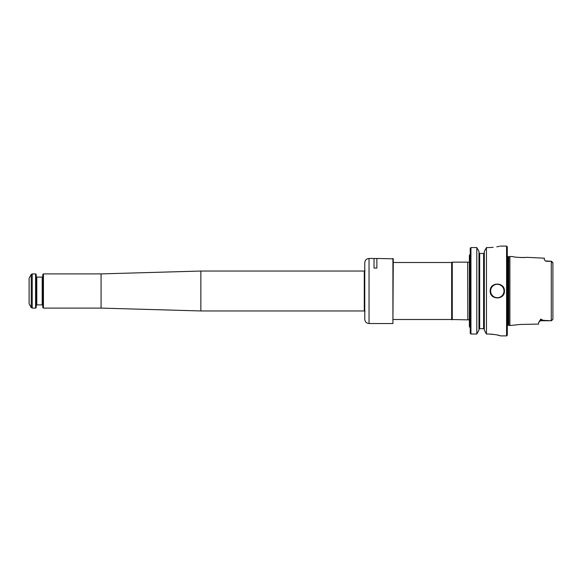<?xml version="1.0" encoding="UTF-8"?>
<svg xmlns="http://www.w3.org/2000/svg" width="582" height="582" viewBox="0 0 582 582"><rect width="100%" height="100%" fill="white"/><g stroke="black" fill="none" stroke-linecap="round" stroke-linejoin="round"><path stroke-width="0.87" d="M470.234 254.225L469.376 255.331L469.376 326.669L470.234 327.775M552.9 319.205L552.9 262.795L552.9 319.205L551.474 320.747L550.827 320.747L542.977 320.296L540.787 319.067L540.787 320.296L542.977 320.296M552.827 262.606L551.474 261.253L545.399 260.954L544.345 259.812L544.345 258.197L526.448 257.302C526.521 257.921 513.055 257.229 513.12 256.633L509.897 256.473L509.897 325.527L508.814 325.236L508.814 256.764L509.897 256.473M539.267 321.373L540.001 320.435A2.139 1.906 0 0 1 540.787 320.296L538.648 322.363L538.648 324.087L520.119 324.465L509.897 325.527M540.001 320.435L540.787 319.067M524.942 257.448L520.119 257.535M552.507 262.62L552.9 262.795L552.507 262.62M551.474 261.253L552.282 262.417M552.827 319.394L551.474 320.747M470.234 248.31L470.947 247.576L470.234 248.31L470.234 333.282L470.947 334.024L476.818 334.024L478.964 330.139L476.818 334.024L476.818 247.576L478.964 251.424L478.964 330.139M484.304 251.424L486.45 247.576L484.304 251.424L484.304 330.139L486.45 334.024L488.764 334.024C495.689 334.548 499.494 335.167 500.164 335.872L506.58 335.894L506.58 246.106L507.293 246.819L507.293 335.181L506.58 335.894M484.304 330.139L486.45 334.024L486.45 247.576L488.764 247.576C503.474 245.968 503.474 245.968 488.764 247.576L493.15 247.357M499.32 246.31L496.81 246.833M484.304 252.755L483.868 253.446L484.304 252.755M470.234 333.282L470.947 334.024L470.947 247.576L476.818 247.576L478.964 251.424M479.401 253.446L478.964 252.755L479.401 253.446L483.591 253.446L483.591 328.699L484.304 328.699L478.964 328.699M499.298 335.523L496.817 334.883M493.158 334.279L488.764 334.024M504.441 291C504.863 281.804 489.768 281.812 490.19 291C489.753 300.174 504.863 300.203 504.441 291A7.13 7.13 0 0 1 504.383 291.895M503.896 293.735A7.13 7.13 0 0 1 502.346 296.042M467.826 319.744L467.673 262.14L467.826 319.744L469.376 319.889M393.272 262.497L451.654 262.497L451.654 319.503L467.673 319.86M451.654 262.497L452.272 262.14L452.272 319.86M392.915 258.466L392.915 323.534L393.272 258.823L376.874 258.466L376.874 268.069L374.03 268.069L374.03 258.466L369.039 258.466C366.442 258.721 365.016 260.147 364.761 262.744L364.761 319.256C365.016 321.853 366.442 323.279 369.039 323.534L369.039 258.466M43.424 308.104L43.424 273.896L42.784 274.537L42.784 307.463L43.424 308.104L101.079 308.104L200.848 310.955L364.288 310.955L365.023 311.385M35.582 291L35.582 273.896L36.23 274.537L36.23 307.463L35.582 308.104L35.582 291M31.239 274.464L29.1 278.174L29.1 303.826L31.239 307.536L31.239 274.464L32.228 273.896L35.582 273.896M43.424 273.896L101.079 273.896L200.848 271.045L200.848 310.955M101.079 273.896L101.079 308.104M546.483 261.303L550.827 261.253M479.677 253.446L479.677 328.699M507.148 255.913L508.006 256.764L508.006 325.236L507.148 326.087M504.012 291A6.7 6.7 0 0 1 493.965 296.798A6.7 6.7 0 0 1 493.965 285.202A6.7 6.7 0 0 1 504.012 291M551.278 261.253L551.278 320.747M31.239 307.536L32.228 308.104L32.228 273.896M36.23 305.47L36.797 304.895L36.797 277.105L36.23 276.53M36.797 277.105L42.21 277.105L42.21 304.895L42.784 305.47M200.848 271.045L364.288 271.045L364.288 310.955M540.787 320.747L550.827 320.747M546.483 261.253L545.399 260.962M500.164 246.106L506.58 246.106M508.006 325.236L508.814 325.236M508.006 256.764L508.814 256.764M467.826 262.256L469.376 262.111M393.272 319.503L451.654 319.503M452.272 262.14L467.673 262.14M374.03 258.539L376.874 258.539M369.039 323.534L392.915 323.534M42.21 277.105L42.784 276.53M36.797 304.895L42.21 304.895M32.228 308.104L35.582 308.104M364.288 271.045L365.023 270.615"/></g></svg>
